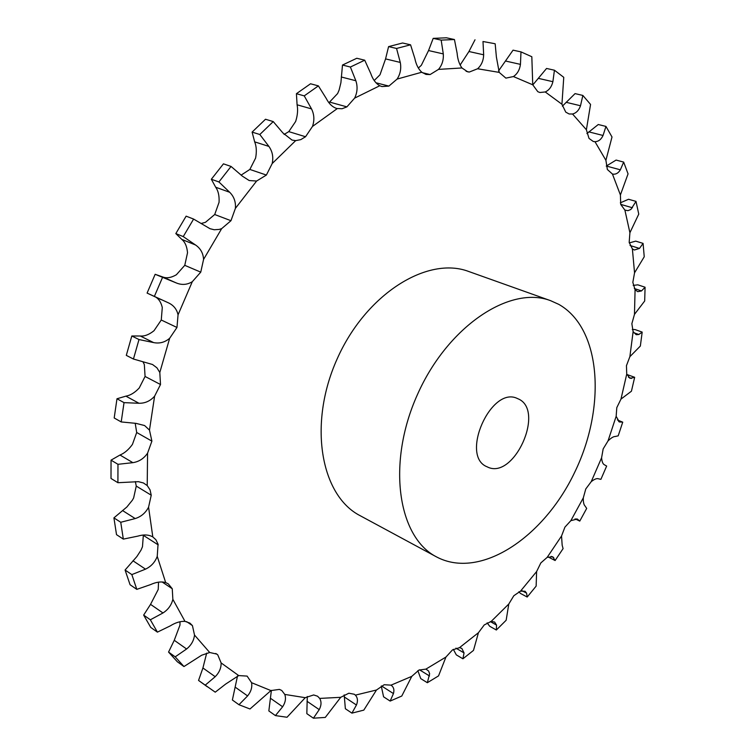 <?xml version="1.0" encoding="UTF-8"?>
<svg xmlns="http://www.w3.org/2000/svg" width="756" height="756" viewBox="0 0 756 756"><rect width="100%" height="100%" fill="white"/><g stroke="black" fill="none" stroke-linecap="round" stroke-linejoin="round"><path stroke-width="1.13" d="M193.602 219.07L186.127 216.159L175.827 233.585L181.79 239.387C185.078 242.081 186.987 246.541 187.526 252.75L184.766 265.337L176.375 274.759C171.149 277.773 166.603 278.51 162.738 276.961L155.16 274.296L176.309 282.952C181.865 285.239 187.195 284.823 192.298 281.695L200.756 272.141L203.572 259.421C203.203 253.203 200.52 248.393 195.539 244.991L183.245 236.6L193.602 219.07L210.017 228.709L214.203 229.748L219.249 229.418L221.678 228.614L230.967 220.705L235.39 208.373C235.919 201.946 234.02 196.588 229.701 192.279L218.909 181.95L231.052 166.443L242.317 176.12L249.206 180.542L256.615 181.034L266.386 175.052L272.188 163.551C273.559 157.172 272.472 151.465 268.909 146.418L259.818 134.511L273.237 121.584L282.848 132.895L292.033 140.068L295.662 140.635L300.756 139.643L305.547 136.741L312.464 126.46C314.59 120.346 314.279 114.496 311.529 108.902L304.243 95.87L318.389 85.882L326.233 98.431C328.945 103.752 332.47 107.116 336.817 108.514L342.081 108.741L346.9 106.87L354.621 98.129C357.38 92.478 357.796 86.685 355.859 80.75L350.387 67.029L364.723 60.197L370.761 73.53C372.765 79.399 375.77 83.462 379.767 85.74L381.969 86.571L388.896 86.089L397.108 79.078C400.359 74.06 401.417 68.503 400.274 62.427L396.55 48.46L410.555 44.812L414.855 58.505C416.074 64.525 418.38 69.108 421.772 72.236L426.025 74.428L430.107 74.561L438.508 69.391C442.109 65.111 443.706 59.951 443.29 53.912L441.173 40.115L454.441 39.539L457.115 53.194C457.616 59.195 459.223 64.118 461.944 67.964L467.671 71.82L469.306 72.047L477.603 68.758C481.421 65.299 483.443 60.641 483.67 54.801L482.99 41.514L493.526 43.442L482.99 41.514M155.16 274.296L147.089 293.082L168.494 302.873C173.653 305.32 176.838 309.308 178.047 314.836L176.97 327.461L169.656 338.291L159.809 372.472L160.508 384.52L154.602 396.191L149.471 430.098L151.899 441.126L147.571 453.175L147.212 485.55L150.028 489.822L151.238 495.199L148.573 507.172L152.806 536.911L155.897 539.746L158.051 544.188L157.239 556.369L165.677 582.574L168.257 583.83L172.255 588.744L172.859 599.338L184.984 621.366L189.917 623.095L192.44 625.618L194.509 635.059L209.695 652.494L216.811 654.091L217.756 654.847L221.121 662.927L238.716 675.58L247.117 676.1L251.568 682.696L270.922 690.578L279.427 689.396L281.752 690.474L284.776 694.424L305.254 697.684L313.655 694.953L317.577 696.219L319.684 698.412L340.729 697.315L348.856 693.214L354.299 694.254L355.377 695.133L376.488 690.011L384.19 684.719L391.032 685.153L411.774 676.365L418.928 670.071L425.93 669.107L445.936 657.049L452.457 649.933L459.468 647.665L478.435 632.715L484.237 624.938L491.135 621.46L508.788 604.016L513.825 595.728L520.506 591.145L536.609 571.564L540.833 562.927L547.183 557.352L561.547 535.995L564.921 527.14L570.856 520.657L583.301 497.873L585.787 488.943L591.22 481.666L601.587 457.786L603.165 448.913L608.013 440.946L616.149 416.329L616.802 407.626L620.978 399.092L626.743 374.069L626.44 365.687L629.871 356.681L633.122 331.638L631.855 323.71L634.473 314.364L635.078 289.68L632.838 282.366L634.549 272.812L632.385 248.913L629.181 242.345L629.909 232.735L624.891 210.092L620.733 204.441L620.402 194.953L612.445 174.05L607.361 169.495L605.906 160.31L594.981 141.703L593.29 141.495L589.018 138.414L586.391 129.749L572.528 114.005L569.126 113.976L565.772 112.143L561.935 104.243L545.246 91.958L539.878 92.506L537.799 91.684L532.744 84.795L513.428 76.554L505.877 78.123L499.215 72.396L477.603 68.758M162.483 277.528L154.366 296.418M131.818 335.985L139 339.548L133.443 359.034L126.299 355.367L131.818 335.985L140.266 336.004C144.538 336.411 149.112 334.643 154.016 330.712L161.264 320.015L162.285 307.522C161.189 302.797 159.147 299.414 156.18 297.373M201.209 223.474L205.471 222.311L214.704 214.515L219.06 202.315C219.41 195.917 218.295 190.89 215.696 187.233L211.34 179.257L218.909 181.95M241.221 175.061L249.858 169.439L255.604 158.07C256.794 151.71 256.482 146.314 254.668 141.863L252.107 132.102L259.818 134.511M284.076 134.464L288.783 131.629L295.653 121.47C297.59 115.384 298.072 109.828 297.089 104.791L296.418 93.697L304.243 95.87M328.936 102.731L337.63 93.536L339.113 90.058L340.899 82.735L342.487 65.044L350.387 67.029M374.192 80.533L379.994 74.787L385.569 58.902L388.584 46.617L396.55 48.46M418.351 68.049L421.338 65.299L428.548 50.548L433.197 38.358L441.173 40.115M460.139 65.035L468.947 51.512L475.014 39.794M168.56 652.078L175.203 656.841L183.963 666.546L177.339 661.774L168.56 652.078L174.258 640.294L179.994 625.032L179.994 621.734M143.659 615.091L150.349 619.788L157.409 632.139L150.737 627.414L143.659 615.091L150.548 604.365L158.231 589.453L158.524 582.148M125.08 570.024L131.837 574.598L136.808 589.368L130.079 584.747L125.08 570.024L136.902 556.52L140.985 550.198L142.478 546.749L143.347 535.05M113.92 517.879L120.752 522.273L123.322 539.113L116.518 534.653L113.92 517.879L126.857 507.021L132.394 500.179L133.642 497.93L136.26 486.089L135.352 481.581M111.047 460.149L117.974 464.307L117.908 482.706L111.009 478.463L111.047 460.149L119.996 455.027C124.504 453.184 128.652 449.65 132.432 444.415L136.704 432.498L135.211 423.332M116.982 398.762L124.031 402.636L121.206 421.942L114.194 417.974L116.982 398.762L125.893 396.144C130.372 395.388 134.814 392.676 139.227 387.989L145.076 376.46L144.33 364.524L142.912 361.718M161.208 299.678L147.089 293.082M469.306 72.047L466.102 71.291M430.107 74.561L422.311 72.661M388.896 86.089L375.959 82.773M346.9 106.87L329.947 102.173M305.547 136.741L288.783 131.62M266.386 175.052L249.858 169.439M230.967 220.705L214.704 214.515M436.599 556.945L360.158 515.696C320.724 495.605 307.881 424.125 337.044 359.157C365.772 293.999 427.471 255.679 468.796 271.517L550.614 300.68C510.064 285.021 447.58 326.242 417.312 394.868C386.599 463.305 397.817 537.318 436.599 556.945C480.249 580.098 543.81 537.469 574.749 472.179C606.359 407.238 601.502 328.369 558.731 304.337L550.614 300.68M139 339.548L153.591 342.581C159.507 343.782 164.865 342.355 169.656 338.291M133.443 359.034L152.532 364.505L156.946 367.832L159.809 372.472M124.031 402.636L138.972 403.269C145.086 403.373 150.293 401.011 154.602 396.191M121.206 421.942L135.986 423.36L144.623 425.552L149.471 430.098M117.974 464.307L132.867 462.663C138.981 461.718 143.886 458.561 147.571 453.175M117.908 482.706L138.405 481.676L143.413 482.961L147.212 485.55M120.752 522.273L135.201 518.569C141.155 516.688 145.606 512.889 148.573 507.172M231.052 166.443L223.445 163.844L211.34 179.257M123.322 539.113L137.79 536.136C143.725 534.36 148.724 534.615 152.806 536.911M131.837 574.598L145.511 569.155C151.134 566.461 155.046 562.199 157.239 556.369M273.237 121.584L265.498 119.25L252.107 132.102M136.808 589.368L150.595 584.596C156.218 582.007 161.245 581.336 165.677 582.574M150.349 619.788L162.984 612.965C168.172 609.629 171.461 605.083 172.859 599.338M318.389 85.882L310.536 83.774L296.418 93.697M157.409 632.139L170.251 625.892C175.449 622.651 180.353 621.139 184.984 621.366M175.203 656.841L186.6 648.998C191.259 645.18 193.895 640.54 194.509 635.059M364.723 60.197L356.794 58.259L342.487 65.044M183.963 666.546L201.644 655.244L209.695 652.494M206.69 653.118L202.92 667.983L198.554 680.438L205.159 685.21L215.205 676.714C219.268 672.585 221.243 667.992 221.121 662.927M410.555 44.812L402.589 42.997L388.584 46.617M198.554 680.438L215.243 692.175L225.657 684.076L238.716 675.58M237.516 675.987L232.375 699.999L238.962 704.724L247.599 695.926C251.039 691.636 252.362 687.223 251.568 682.696M454.441 39.539L446.456 37.8L433.197 38.358M238.962 704.724L249.99 708.986L270.922 690.578M271.395 690.36L268.843 710.933L275.42 715.592L282.631 706.775C285.447 702.456 286.155 698.346 284.776 694.424M493.526 43.442L495.171 43.801L496.399 57.078L499.215 72.396M275.42 715.592L287.025 717.255L305.254 697.684M307.286 696.493L306.832 713.655L313.4 718.2L319.23 709.629C321.432 705.405 321.584 701.672 319.684 698.412M498.535 70.922L513.05 50.161L520.988 51.88L520.449 64.373C519.665 69.883 517.321 73.937 513.428 76.554M520.988 51.88L531.827 56.738L532.744 84.795M313.4 718.2L325.278 717.425L340.729 697.315M344.197 694.877L345.36 708.731L351.927 713.135L356.445 705.017C358.051 700.992 357.701 697.703 355.377 695.133M532.791 84.946L546.56 68.456L554.432 70.213L552.891 81.695C551.653 86.77 549.102 90.191 545.246 91.958M554.432 70.213L563.759 77.32L561.935 104.243M351.927 713.135L363.797 710.13L376.488 690.011M381.27 686.07L383.585 696.824L390.153 701.077L393.441 693.573C394.49 689.85 393.706 687.053 391.069 685.182L391.032 685.153M562.37 106.171L575.061 93.612L582.848 95.436L580.513 105.755C578.916 110.319 576.252 113.069 572.528 114.005M582.848 95.436L590.559 104.441L586.391 129.749M390.153 701.077L401.776 696.04L411.774 676.365M417.86 670.676L420.771 678.633L427.348 682.715L429.635 673.776L428.586 670.988L425.93 669.107M586.911 133.576L598.27 124.513L605.962 126.422L603.042 135.475C601.181 139.482 598.497 141.561 594.981 141.703M605.962 126.422L612.01 136.987L605.906 160.31M427.348 682.715L438.537 675.892L445.936 657.049M453.335 649.357L456.312 654.876L462.918 658.797L464.042 652.919L461.821 648.393L459.468 647.665M606.246 166.103L616.093 160.074L623.672 162.086L620.364 169.816C618.313 173.228 615.677 174.645 612.445 174.05M623.672 162.086L628.056 173.88L620.402 194.953M462.918 658.797L473.492 650.396L478.435 632.715M487.138 622.84L489.708 626.27L496.342 630.013L496.541 625.089L494.622 622.037L491.135 621.46M629.909 232.735L638.754 214.118L636.013 201.389L630.863 209.478L627.952 210.678L624.891 210.092M620.345 202.835L628.548 199.263L636.013 201.389M496.342 630.013L506.161 620.241L508.788 604.016M518.833 591.806L520.525 593.469L527.197 597.032L526.573 593.129L525.051 591.268L520.506 591.145M634.549 272.812L644.235 256.775L643.082 243.394L639.472 248.431L634.35 250.009L632.385 248.913M629.285 242.912L635.73 241.136L643.082 243.394M527.197 597.032L536.146 586.108L536.609 571.564M548.128 556.945L555.112 560.527L552.731 556.737L547.183 557.352M634.473 314.364L644.688 301.001L645.076 287.223L641.523 290.928L637.724 291.674L635.078 289.68M633.197 285.399L637.837 284.832L645.076 287.223M555.112 560.527L563.088 548.629L562.162 545.189L561.547 535.995M575.07 518.852L579.776 521.092L577.31 519.051L570.856 520.657M629.871 356.681L640.351 346.05L642.184 332.101L638.82 334.502L636.202 334.7L633.122 331.638M632.299 329.474L635.049 329.559L642.184 332.101M579.776 521.092L586.684 508.419L585.087 506.047C583.783 504.819 583.188 502.088 583.301 497.873M604.469 464.817L606.652 466.065L600.897 479.342L598.412 478.784C596.796 478.198 594.396 479.162 591.22 481.666M620.978 399.092L631.43 391.211L634.662 377.301L629.994 378.34L626.743 374.069M626.875 374.475L634.662 377.301M604.441 464.808C602.891 464.08 601.946 461.746 601.587 457.786M617.378 419.967L622.736 422.16L618.2 435.843L615.289 436.486C613.466 436.458 611.037 437.941 608.013 440.946M622.736 422.16L619.325 421.924L616.149 416.329M517.841 398.714L517.51 398.573C491.211 385.173 459.582 456.255 487.147 466.821C513.806 480.958 545.889 409.724 517.841 398.714M205.159 685.21L207.305 686.779M175.827 233.585L183.245 236.6M162.738 276.961L176.309 282.952M192.298 281.695L178.047 314.836M184.766 265.337L200.756 272.141M461.944 67.964L438.508 69.391M421.772 72.236L397.108 79.078M379.767 85.74L354.621 98.129M337.242 108.618L312.464 126.46M295.662 140.635L272.188 163.551M256.615 181.034L235.39 208.373M221.678 228.614L203.572 259.421M181.79 239.387L195.539 244.991M161.264 320.015L176.961 327.461M140.266 336.004L153.591 342.581M145.076 376.46L160.508 384.52M125.893 396.144L138.972 403.269M136.704 432.498L151.899 441.126M119.996 455.027L132.867 462.663M136.26 486.08L151.238 495.199M122.51 510.527L135.201 518.569M215.696 187.233L229.701 192.279M143.423 535.39L158.231 544.906M132.961 560.782L145.511 569.155M254.668 141.863L268.909 146.418M162.086 581.94L172.255 588.744M150.548 604.365L162.984 612.965M297.089 104.791L311.529 108.902M186.637 621.64L192.44 625.618M174.258 640.294L186.6 648.998M341.268 76.98L355.859 80.75M215.781 653.467L217.756 654.847M202.92 667.983L215.205 676.714M385.569 58.902L400.274 62.427M235.352 687.261L247.599 695.926M428.548 50.548L443.29 53.912M270.412 698.242L282.631 706.775M468.947 51.512L483.67 54.801M307.03 701.284L319.23 709.629M505.792 61.085L520.449 64.373M344.245 696.919L356.445 705.017M538.348 78.35L552.891 81.695M381.515 685.928L393.441 693.573M566.121 102.306L580.513 105.755M419.485 669.807L429.512 675.977M588.829 131.875L603.042 135.475M455.915 648.138L464.042 652.919M606.34 166.027L620.364 169.816M490.313 621.593L496.541 625.089M620.704 204.375L632.479 207.777M522.207 590.814L526.573 593.129M630.032 245.502L639.472 248.431M551.133 556.369L553.77 557.692M634.322 288.527L641.523 290.928M576.705 518.852L577.811 519.381M633.764 332.697L638.82 334.502M628.482 377.253L631.591 378.444M618.625 421.498L620.052 422.084"/></g></svg>
